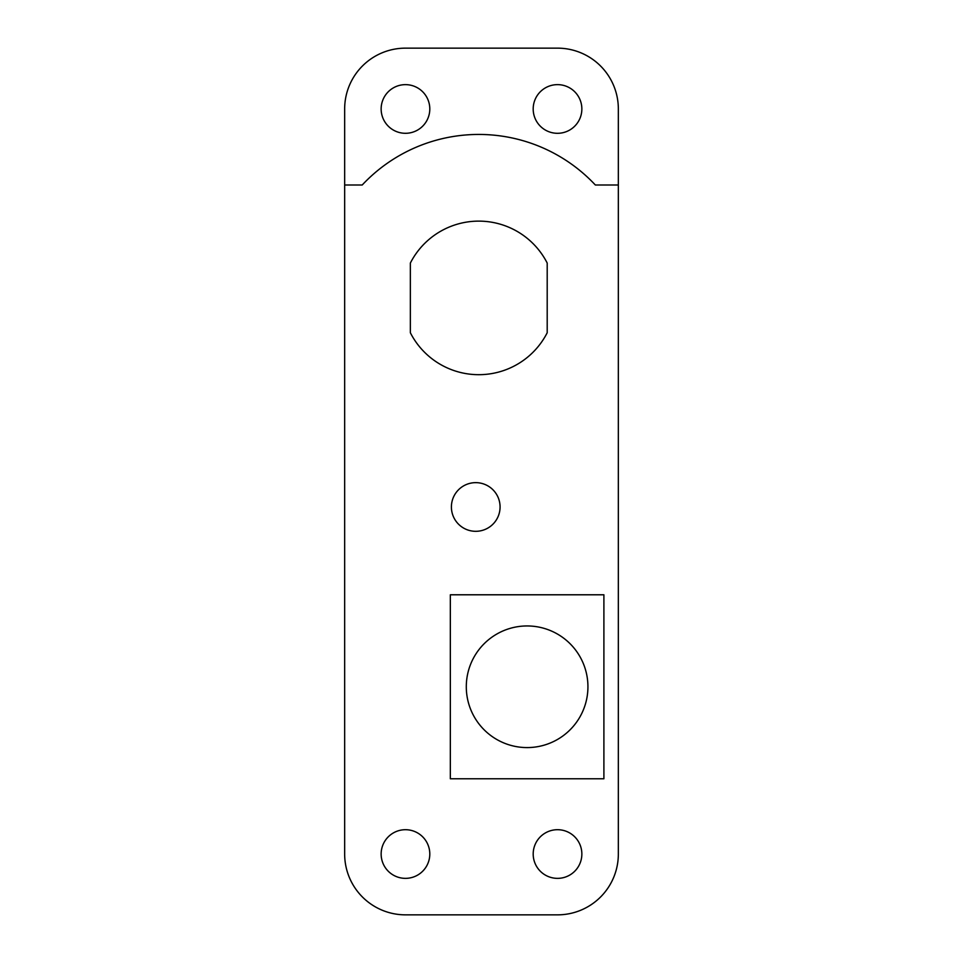 <?xml version="1.0" encoding="UTF-8"?>
<svg xmlns="http://www.w3.org/2000/svg" width="963" height="963" viewBox="0 0 963 963"><rect width="100%" height="100%" fill="white"/><g stroke="black" fill="none" stroke-linecap="round" stroke-linejoin="round"><path stroke-width="1.44" d="M533.189 108.975A24.328 24.328 0 0 1 569.687 87.898A24.328 24.328 0 0 1 569.687 130.041A24.328 24.328 0 0 1 533.189 108.975M429.799 854.025A24.328 24.328 0 0 0 393.313 832.959A24.328 24.328 0 0 0 393.313 875.102A24.328 24.328 0 0 0 429.799 854.025M344.658 184.992L344.658 854.025A60.825 60.825 0 0 0 405.471 914.85L557.529 914.85A60.825 60.825 0 0 0 618.342 854.025L618.342 108.975A60.825 60.825 0 0 0 557.517 48.15L405.471 48.15A60.825 60.825 0 0 0 344.658 108.975L344.658 184.992L362.22 184.992A159.653 159.653 0 0 1 595.339 184.992L618.342 184.992M466.297 686.775A60.825 60.825 0 0 0 557.529 739.44A60.825 60.825 0 0 0 557.529 634.099A60.825 60.825 0 0 0 466.297 686.775M603.897 778.766L450.335 778.766L450.335 594.785L603.897 594.785L603.897 778.766L450.335 778.766L450.335 594.785L603.897 594.785L603.897 778.766M581.857 854.025A24.328 24.328 0 0 0 545.359 832.959A24.328 24.328 0 0 0 545.359 875.102A24.328 24.328 0 0 0 581.857 854.025M451.406 506.983A24.328 24.328 0 0 1 487.904 485.906A24.328 24.328 0 0 1 487.904 528.049A24.328 24.328 0 0 1 451.406 506.983M410.358 332.753A76.787 76.787 0 0 0 547.201 332.753L547.201 263.055A76.787 76.787 0 0 0 410.358 263.055L410.358 332.753M429.799 108.975A24.328 24.328 0 0 1 393.313 130.041A24.328 24.328 0 0 1 393.313 87.898A24.328 24.328 0 0 1 429.799 108.975"/></g></svg>
